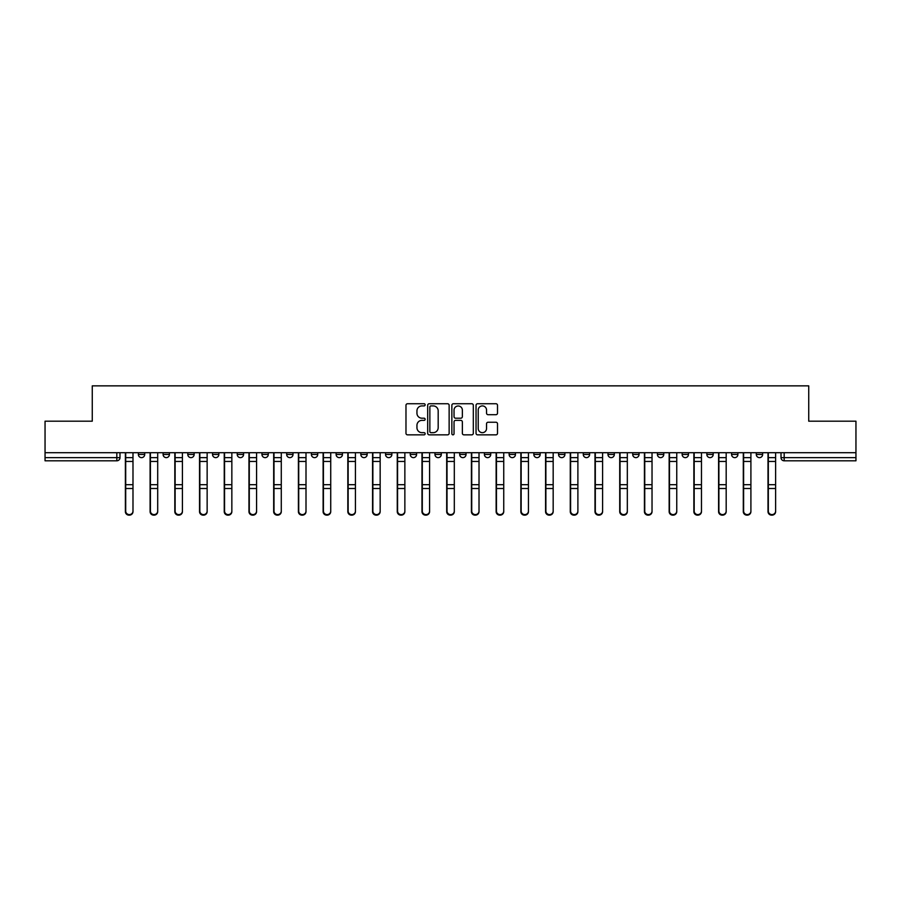 <?xml version="1.0" encoding="UTF-8"?>
<svg xmlns="http://www.w3.org/2000/svg" width="901" height="901" viewBox="0 0 901 901"><rect width="100%" height="100%" fill="white"/><g stroke="black" fill="none" stroke-linecap="round" stroke-linejoin="round"><path stroke-width="1.35" d="M425.148 404.831A1.092 1.092 0 0 0 424.067 403.738L407.534 403.738A1.554 1.554 0 0 0 405.979 405.292L405.979 433.291A1.554 1.554 0 0 0 407.534 434.845L424.067 434.845A1.092 1.092 0 0 0 425.148 433.753A1.092 1.092 0 0 0 424.067 432.66L421.927 432.66A4.978 4.978 0 0 1 416.949 427.682L416.949 425.351A4.978 4.978 0 0 1 421.927 420.373L424.067 420.373A1.092 1.092 0 0 0 425.148 419.292A1.092 1.092 0 0 0 424.067 418.199L421.927 418.199A4.978 4.978 0 0 1 416.949 413.221L416.949 410.89A4.978 4.978 0 0 1 421.927 405.912L424.067 405.912A1.092 1.092 0 0 0 425.148 404.831M756.288 454.464L756.288 452.719L756.288 454.464A3.165 3.165 0 0 0 759.464 457.629A3.165 3.165 0 0 1 756.288 454.464L762.629 454.464A3.165 3.165 0 0 1 759.464 457.629A3.165 3.165 0 0 0 762.629 454.464L762.629 452.719M731.578 452.719L731.578 454.464L737.908 454.464A3.165 3.165 0 0 1 734.743 457.629A3.165 3.165 0 0 1 731.578 454.464L731.578 452.719M632.705 454.464L632.705 452.719L632.705 454.464A3.165 3.165 0 0 0 635.881 457.629A3.165 3.165 0 0 1 632.705 454.464L639.046 454.464A3.165 3.165 0 0 1 635.881 457.629A3.165 3.165 0 0 0 639.046 454.464L639.046 452.719L639.046 454.464M410.259 452.719L410.259 454.464L416.589 454.464A3.165 3.165 0 0 1 413.424 457.629A3.165 3.165 0 0 1 410.259 454.464L410.259 452.719M336.107 452.719L336.107 454.464L342.448 454.464A3.165 3.165 0 0 1 339.272 457.629A3.165 3.165 0 0 1 336.107 454.464L336.107 452.719M286.676 452.719L286.676 454.464L293.005 454.464A3.165 3.165 0 0 1 289.84 457.629A3.165 3.165 0 0 1 286.676 454.464L286.676 452.719M261.954 452.719L261.954 454.464L268.295 454.464A3.165 3.165 0 0 1 265.119 457.629A3.165 3.165 0 0 1 261.954 454.464L261.954 452.719M212.523 452.719L212.523 454.464L218.864 454.464A3.165 3.165 0 0 1 215.688 457.629A3.165 3.165 0 0 1 212.523 454.464L212.523 452.719M495.955 414.697A1.554 1.554 0 0 0 497.51 413.142L497.51 405.292A1.554 1.554 0 0 0 495.955 403.738L477.598 403.738A1.554 1.554 0 0 0 476.043 405.292L476.043 433.291A1.554 1.554 0 0 0 477.598 434.845L495.955 434.845A1.554 1.554 0 0 0 497.51 433.291L497.51 423.797A1.554 1.554 0 0 0 495.955 422.242L488.094 422.242A1.554 1.554 0 0 0 486.54 423.797L486.54 428.504A4.156 4.156 0 0 1 482.384 432.66A4.156 4.156 0 0 1 478.217 428.504L478.217 410.079A4.156 4.156 0 0 1 482.384 405.912A4.156 4.156 0 0 1 486.54 410.079L486.54 413.142A1.554 1.554 0 0 0 488.094 414.697L495.955 414.697M45.05 452.719L45.05 421.195L92.262 421.195L92.262 385.853L808.738 385.853L808.738 421.195L855.95 421.195L855.95 452.719L45.05 452.719L45.05 457.629L119.991 457.629L119.991 452.719L119.991 457.629A3.165 3.165 0 0 1 116.826 460.805L45.05 460.805L45.05 457.629M449.137 405.292A1.554 1.554 0 0 0 447.583 403.738L429.236 403.738A1.554 1.554 0 0 0 427.682 405.292L427.682 433.291A1.554 1.554 0 0 0 429.236 434.845L447.583 434.845A1.554 1.554 0 0 0 449.137 433.291L449.137 405.292M453.417 403.738L471.764 403.738A1.554 1.554 0 0 1 473.318 405.292L473.318 433.291A1.554 1.554 0 0 1 471.764 434.845L463.914 434.845A1.554 1.554 0 0 1 462.359 433.291L462.359 421.927A1.554 1.554 0 0 0 460.805 420.373L455.591 420.373A1.554 1.554 0 0 0 454.036 421.927L454.036 433.753A1.092 1.092 0 0 1 452.944 434.845A1.092 1.092 0 0 1 451.863 433.753L451.863 405.292A1.554 1.554 0 0 1 453.417 403.738M781.009 452.719L781.009 457.629L855.95 457.629L855.95 460.805L784.174 460.805A3.165 3.165 0 0 1 781.009 457.629L781.009 452.719M855.95 452.719L855.95 457.629M737.908 452.719L737.908 454.464L737.908 452.719M706.857 452.719L706.857 454.464L713.198 454.464L713.198 452.719L713.198 454.464A3.165 3.165 0 0 1 710.022 457.629A3.165 3.165 0 0 1 706.857 454.464A3.165 3.165 0 0 0 710.022 457.629M688.477 452.719L688.477 454.464A3.165 3.165 0 0 1 685.312 457.629A3.165 3.165 0 0 1 682.136 454.464L688.477 454.464M682.136 452.719L682.136 454.464M657.426 452.719L657.426 454.464L663.767 454.464L663.767 452.719L663.767 454.464A3.165 3.165 0 0 1 660.591 457.629A3.165 3.165 0 0 1 657.426 454.464A3.165 3.165 0 0 0 660.591 457.629M607.995 452.719L607.995 454.464L614.324 454.464L614.324 452.719L614.324 454.464A3.165 3.165 0 0 1 611.16 457.629A3.165 3.165 0 0 1 607.995 454.464A3.165 3.165 0 0 0 611.16 457.629M589.614 454.464L589.614 452.719L589.614 454.464A3.165 3.165 0 0 1 586.438 457.629A3.165 3.165 0 0 1 583.274 454.464L589.614 454.464A3.165 3.165 0 0 1 586.438 457.629M583.274 452.719L583.274 454.464M564.893 452.719L564.893 454.464A3.165 3.165 0 0 1 561.728 457.629A3.165 3.165 0 0 1 558.552 454.464L564.893 454.464A3.165 3.165 0 0 1 561.728 457.629M558.552 452.719L558.552 454.464M540.172 452.719L540.172 454.464A3.165 3.165 0 0 1 537.007 457.629A3.165 3.165 0 0 1 533.842 454.464L540.172 454.464M533.842 452.719L533.842 454.464M515.462 452.719L515.462 454.464A3.165 3.165 0 0 1 512.297 457.629A3.165 3.165 0 0 1 509.121 454.464L515.462 454.464M509.121 452.719L509.121 454.464M490.741 452.719L490.741 454.464A3.165 3.165 0 0 1 487.576 457.629A3.165 3.165 0 0 1 484.411 454.464L490.741 454.464M484.411 452.719L484.411 454.464M466.031 452.719L466.031 454.464A3.165 3.165 0 0 1 462.855 457.629A3.165 3.165 0 0 1 459.69 454.464A3.165 3.165 0 0 0 462.855 457.629M459.69 452.719L459.69 454.464L466.031 454.464M441.31 452.719L441.31 454.464A3.165 3.165 0 0 1 438.145 457.629A3.165 3.165 0 0 1 434.969 454.464A3.165 3.165 0 0 0 438.145 457.629M434.969 452.719L434.969 454.464L441.31 454.464M416.589 452.719L416.589 454.464A3.165 3.165 0 0 1 413.424 457.629M391.879 452.719L391.879 454.464A3.165 3.165 0 0 1 388.703 457.629A3.165 3.165 0 0 1 385.538 454.464L391.879 454.464M385.538 452.719L385.538 454.464M367.157 452.719L367.157 454.464A3.165 3.165 0 0 1 363.993 457.629A3.165 3.165 0 0 1 360.828 454.464L367.157 454.464L367.157 452.719M360.828 452.719L360.828 454.464M342.448 452.719L342.448 454.464M317.726 452.719L317.726 454.464A3.165 3.165 0 0 1 314.562 457.629A3.165 3.165 0 0 1 311.386 454.464L317.726 454.464L317.726 452.719M311.386 452.719L311.386 454.464M293.005 452.719L293.005 454.464L293.005 452.719M268.295 454.464L268.295 452.719L268.295 454.464A3.165 3.165 0 0 1 265.119 457.629M243.574 452.719L243.574 454.464A3.165 3.165 0 0 1 240.409 457.629A3.165 3.165 0 0 1 237.233 454.464A3.165 3.165 0 0 0 240.409 457.629A3.165 3.165 0 0 0 243.574 454.464L243.574 452.719M237.233 452.719L237.233 454.464L243.574 454.464M218.864 452.719L218.864 454.464M194.143 452.719L194.143 454.464A3.165 3.165 0 0 1 190.978 457.629A3.165 3.165 0 0 1 187.802 454.464A3.165 3.165 0 0 0 190.978 457.629A3.165 3.165 0 0 0 194.143 454.464L187.802 454.464L187.802 452.719M163.092 452.719L163.092 454.464L169.422 454.464L169.422 452.719L169.422 454.464A3.165 3.165 0 0 1 166.257 457.629A3.165 3.165 0 0 1 163.092 454.464A3.165 3.165 0 0 0 166.257 457.629M138.371 452.719L138.371 454.464L144.712 454.464L144.712 452.719L144.712 454.464A3.165 3.165 0 0 1 141.536 457.629A3.165 3.165 0 0 1 138.371 454.464A3.165 3.165 0 0 0 141.536 457.629M116.826 452.719L116.826 460.805A3.165 3.165 0 0 0 119.991 457.629M430.948 405.912A1.092 1.092 0 0 0 429.856 407.004L429.856 431.579A1.092 1.092 0 0 0 430.948 432.66L433.201 432.66A4.978 4.978 0 0 0 438.179 427.682L438.179 410.89A4.978 4.978 0 0 0 433.201 405.912L430.948 405.912M462.359 410.146A4.156 4.156 0 0 0 458.204 405.991A4.156 4.156 0 0 0 454.036 410.146L454.036 416.645A1.554 1.554 0 0 0 455.591 418.199L460.805 418.199A1.554 1.554 0 0 0 462.359 416.645L462.359 410.146M125.374 452.719L125.374 511.633A3.649 3.514 180 0 0 129.181 515.147M132.988 511.081L132.988 511.633A3.649 3.514 180 0 1 129.339 515.147A3.649 3.514 180 0 1 125.701 511.633L125.701 511.081A3.649 3.514 0 0 0 129.339 514.595A3.649 3.514 0 0 0 132.988 511.081L132.988 488.511L125.701 488.511L125.701 511.081M125.701 452.719L125.701 488.511M132.988 452.719L132.988 488.511M150.095 452.719L150.095 511.633A3.649 3.514 180 0 0 153.902 515.147M174.817 452.719L174.817 511.633A3.649 3.514 180 0 0 178.612 515.147M157.698 511.081L157.698 511.633A3.649 3.514 180 0 1 154.06 515.147A3.649 3.514 180 0 1 150.411 511.633L150.411 511.081A3.649 3.514 0 0 0 154.06 514.595A3.649 3.514 0 0 0 157.698 511.081L157.698 488.511L150.411 488.511L150.411 511.081M150.411 452.719L150.411 488.511M157.698 452.719L157.698 488.511M182.419 511.081L182.419 511.633A3.649 3.514 180 0 1 178.77 515.147A3.649 3.514 180 0 1 175.132 511.633L175.132 511.081A3.649 3.514 0 0 0 178.77 514.595A3.649 3.514 0 0 0 182.419 511.081L182.419 488.511L175.132 488.511L175.132 511.081M175.132 452.719L175.132 488.511M182.419 452.719L182.419 488.511M199.526 452.719L199.526 511.633A3.649 3.514 180 0 0 203.333 515.147M224.248 452.719L224.248 511.633A3.649 3.514 180 0 0 228.054 515.147M248.969 452.719L248.969 511.633A3.649 3.514 180 0 0 252.764 515.147M207.14 511.081L207.14 511.633A3.649 3.514 180 0 1 203.491 515.147A3.649 3.514 180 0 1 199.842 511.633L199.842 511.081A3.649 3.514 0 0 0 203.491 514.595A3.649 3.514 0 0 0 207.14 511.081L207.14 488.511L199.842 488.511L199.842 511.081M199.842 452.719L199.842 488.511M207.14 452.719L207.14 488.511M231.85 511.081L231.85 511.633A3.649 3.514 180 0 1 228.212 515.147A3.649 3.514 180 0 1 224.563 511.633L224.563 511.081A3.649 3.514 0 0 0 228.212 514.595A3.649 3.514 0 0 0 231.85 511.081L231.85 488.511L224.563 488.511L224.563 511.081M224.563 452.719L224.563 488.511M231.85 452.719L231.85 488.511M256.571 511.081L256.571 511.633A3.649 3.514 180 0 1 252.922 515.147A3.649 3.514 180 0 1 249.284 511.633L249.284 511.081A3.649 3.514 0 0 0 252.922 514.595A3.649 3.514 0 0 0 256.571 511.081L256.571 488.511L249.284 488.511L249.284 511.081M249.284 452.719L249.284 488.511M256.571 452.719L256.571 488.511M273.679 452.719L273.679 511.633A3.649 3.514 180 0 0 277.485 515.147M281.281 511.081L281.281 511.633A3.649 3.514 180 0 1 277.643 515.147A3.649 3.514 180 0 1 273.994 511.633L273.994 511.081A3.649 3.514 0 0 0 277.643 514.595A3.649 3.514 0 0 0 281.281 511.081L281.281 488.511L273.994 488.511L273.994 511.081M273.994 452.719L273.994 488.511M281.281 452.719L281.281 488.511M298.4 452.719L298.4 511.633A3.649 3.514 180 0 0 302.195 515.147M306.002 511.081L306.002 511.633A3.649 3.514 180 0 1 302.353 515.147A3.649 3.514 180 0 1 298.715 511.633L298.715 511.081A3.649 3.514 0 0 0 302.353 514.595A3.649 3.514 0 0 0 306.002 511.081L306.002 488.511L298.715 488.511L298.715 511.081M298.715 452.719L298.715 488.511M306.002 452.719L306.002 488.511M323.11 452.719L323.11 511.633A3.649 3.514 180 0 0 326.917 515.147M330.723 511.081L330.723 511.633A3.649 3.514 180 0 1 327.074 515.147A3.649 3.514 180 0 1 323.425 511.633L323.425 511.081A3.649 3.514 0 0 0 327.074 514.595A3.649 3.514 0 0 0 330.723 511.081L330.723 488.511L323.425 488.511L323.425 511.081M323.425 452.719L323.425 488.511M330.723 452.719L330.723 488.511M347.831 452.719L347.831 511.633A3.649 3.514 180 0 0 351.638 515.147M355.433 511.081L355.433 511.633A3.649 3.514 180 0 1 351.795 515.147A3.649 3.514 180 0 1 348.146 511.633L348.146 511.081A3.649 3.514 0 0 0 351.795 514.595A3.649 3.514 0 0 0 355.433 511.081L355.433 488.511L348.146 488.511L348.146 511.081M348.146 452.719L348.146 488.511M355.433 452.719L355.433 488.511M372.552 452.719L372.552 511.633A3.649 3.514 180 0 0 376.348 515.147M397.262 452.719L397.262 511.633A3.649 3.514 180 0 0 401.069 515.147M421.983 452.719L421.983 511.633A3.649 3.514 180 0 0 425.779 515.147M446.693 452.719L446.693 511.633A3.649 3.514 180 0 0 450.5 515.147M471.414 452.719L471.414 511.633A3.649 3.514 180 0 0 475.221 515.147M496.136 452.719L496.136 511.633A3.649 3.514 180 0 0 499.931 515.147M380.154 511.081L380.154 511.633A3.649 3.514 180 0 1 376.505 515.147A3.649 3.514 180 0 1 372.868 511.633L372.868 511.081A3.649 3.514 0 0 0 376.505 514.595A3.649 3.514 0 0 0 380.154 511.081L380.154 488.511L372.868 488.511L372.868 511.081M372.868 452.719L372.868 488.511M380.154 452.719L380.154 488.511M404.864 511.081L404.864 511.633A3.649 3.514 180 0 1 401.227 515.147A3.649 3.514 180 0 1 397.578 511.633L397.578 511.081A3.649 3.514 0 0 0 401.227 514.595A3.649 3.514 0 0 0 404.864 511.081L404.864 488.511L397.578 488.511L397.578 511.081M397.578 452.719L397.578 488.511M404.864 452.719L404.864 488.511M429.586 511.081L429.586 511.633A3.649 3.514 180 0 1 425.936 515.147A3.649 3.514 180 0 1 422.299 511.633L422.299 511.081A3.649 3.514 0 0 0 425.936 514.595A3.649 3.514 0 0 0 429.586 511.081L429.586 488.511L422.299 488.511L422.299 511.081M422.299 452.719L422.299 488.511M429.586 452.719L429.586 488.511M454.307 511.081L454.307 511.633A3.649 3.514 180 0 1 450.658 515.147A3.649 3.514 180 0 1 447.02 511.633L447.02 511.081A3.649 3.514 0 0 0 450.658 514.595A3.649 3.514 0 0 0 454.307 511.081L454.307 488.511L447.02 488.511L447.02 511.081M447.02 452.719L447.02 488.511M454.307 452.719L454.307 488.511M479.017 511.081L479.017 511.633A3.649 3.514 180 0 1 475.379 515.147A3.649 3.514 180 0 1 471.73 511.633L471.73 511.081A3.649 3.514 0 0 0 475.379 514.595A3.649 3.514 0 0 0 479.017 511.081L479.017 488.511L471.73 488.511L471.73 511.081M471.73 452.719L471.73 488.511M479.017 452.719L479.017 488.511M503.738 511.081L503.738 511.633A3.649 3.514 180 0 1 500.089 515.147A3.649 3.514 180 0 1 496.451 511.633L496.451 511.081A3.649 3.514 0 0 0 500.089 514.595A3.649 3.514 0 0 0 503.738 511.081L503.738 488.511L496.451 488.511L496.451 511.081M496.451 452.719L496.451 488.511M503.738 452.719L503.738 488.511M520.846 452.719L520.846 511.633A3.649 3.514 180 0 0 524.652 515.147M528.448 511.081L528.448 511.633A3.649 3.514 180 0 1 524.81 515.147A3.649 3.514 180 0 1 521.161 511.633L521.161 511.081A3.649 3.514 0 0 0 524.81 514.595A3.649 3.514 0 0 0 528.448 511.081L528.448 488.511L521.161 488.511L521.161 511.081M521.161 452.719L521.161 488.511M528.448 452.719L528.448 488.511M545.567 452.719L545.567 511.633A3.649 3.514 180 0 0 549.362 515.147M553.169 511.081L553.169 511.633A3.649 3.514 180 0 1 549.52 515.147A3.649 3.514 180 0 1 545.882 511.633L545.882 511.081A3.649 3.514 0 0 0 549.52 514.595A3.649 3.514 0 0 0 553.169 511.081L553.169 488.511L545.882 488.511L545.882 511.081M545.882 452.719L545.882 488.511M553.169 452.719L553.169 488.511M570.277 452.719L570.277 511.633A3.649 3.514 180 0 0 574.083 515.147M577.89 511.081L577.89 511.633A3.649 3.514 180 0 1 574.241 515.147A3.649 3.514 180 0 1 570.603 511.633L570.603 511.081A3.649 3.514 0 0 0 574.241 514.595A3.649 3.514 0 0 0 577.89 511.081L577.89 488.511L570.603 488.511L570.603 511.081M570.603 452.719L570.603 488.511M577.89 452.719L577.89 488.511M594.998 452.719L594.998 511.633A3.649 3.514 180 0 0 598.805 515.147M602.6 511.081L602.6 511.633A3.649 3.514 180 0 1 598.962 515.147A3.649 3.514 180 0 1 595.313 511.633L595.313 511.081A3.649 3.514 0 0 0 598.962 514.595A3.649 3.514 0 0 0 602.6 511.081L602.6 488.511L595.313 488.511L595.313 511.081M595.313 452.719L595.313 488.511M602.6 452.719L602.6 488.511M619.719 452.719L619.719 511.633A3.649 3.514 180 0 0 623.515 515.147M627.321 511.081L627.321 511.633A3.649 3.514 180 0 1 623.672 515.147A3.649 3.514 180 0 1 620.034 511.633L620.034 511.081A3.649 3.514 0 0 0 623.672 514.595A3.649 3.514 0 0 0 627.321 511.081L627.321 488.511L620.034 488.511L620.034 511.081M620.034 452.719L620.034 488.511M627.321 452.719L627.321 488.511M644.429 452.719L644.429 511.633A3.649 3.514 180 0 0 648.236 515.147M652.031 511.081L652.031 511.633A3.649 3.514 180 0 1 648.393 515.147A3.649 3.514 180 0 1 644.744 511.633L644.744 511.081A3.649 3.514 0 0 0 648.393 514.595A3.649 3.514 0 0 0 652.031 511.081L652.031 488.511L644.744 488.511L644.744 511.081M644.744 452.719L644.744 488.511M652.031 452.719L652.031 488.511M669.15 452.719L669.15 511.633A3.649 3.514 180 0 0 672.946 515.147M676.752 511.081L676.752 511.633A3.649 3.514 180 0 1 673.115 515.147A3.649 3.514 180 0 1 669.466 511.633L669.466 511.081A3.649 3.514 0 0 0 673.115 514.595A3.649 3.514 0 0 0 676.752 511.081L676.752 488.511L669.466 488.511L669.466 511.081M669.466 452.719L669.466 488.511M676.752 452.719L676.752 488.511M693.86 452.719L693.86 511.633A3.649 3.514 180 0 0 697.667 515.147M701.474 511.081L701.474 511.633A3.649 3.514 180 0 1 697.825 515.147A3.649 3.514 180 0 1 694.187 511.633L694.187 511.081A3.649 3.514 0 0 0 697.825 514.595A3.649 3.514 0 0 0 701.474 511.081L701.474 488.511L694.187 488.511L694.187 511.081M694.187 452.719L694.187 488.511M701.474 452.719L701.474 488.511M718.581 452.719L718.581 511.633A3.649 3.514 180 0 0 722.388 515.147M726.183 511.081L726.183 511.633A3.649 3.514 180 0 1 722.546 515.147A3.649 3.514 180 0 1 718.897 511.633L718.897 511.081A3.649 3.514 0 0 0 722.546 514.595A3.649 3.514 0 0 0 726.183 511.081L726.183 488.511L718.897 488.511L718.897 511.081M718.897 452.719L718.897 488.511M726.183 452.719L726.183 488.511M743.302 452.719L743.302 511.633A3.649 3.514 180 0 0 747.098 515.147M750.905 511.081L750.905 511.633A3.649 3.514 180 0 1 747.256 515.147A3.649 3.514 180 0 1 743.618 511.633L743.618 511.081A3.649 3.514 0 0 0 747.256 514.595A3.649 3.514 0 0 0 750.905 511.081L750.905 488.511L743.618 488.511L743.618 511.081M743.618 452.719L743.618 488.511M750.905 452.719L750.905 488.511M768.012 452.719L768.012 511.633A3.649 3.514 180 0 0 771.819 515.147M775.626 511.081L775.626 511.633A3.649 3.514 180 0 1 771.977 515.147A3.649 3.514 180 0 1 768.328 511.633L768.328 511.081A3.649 3.514 0 0 0 771.977 514.595A3.649 3.514 0 0 0 775.626 511.081L775.626 488.511L768.328 488.511L768.328 511.081M768.328 452.719L768.328 488.511M775.626 452.719L775.626 488.511M784.174 452.719L784.174 460.805M125.374 457.629L132.988 457.629M132.988 484.693L125.701 484.693M132.988 461.458L125.701 461.458M150.095 457.629L157.698 457.629M174.817 457.629L182.419 457.629M157.698 484.693L150.411 484.693M157.698 461.458L150.411 461.458M182.419 484.693L175.132 484.693M182.419 461.458L175.132 461.458M199.526 457.629L207.14 457.629M224.248 457.629L231.85 457.629M248.969 457.629L256.571 457.629M207.14 484.693L199.842 484.693M207.14 461.458L199.842 461.458M231.85 484.693L224.563 484.693M231.85 461.458L224.563 461.458M256.571 484.693L249.284 484.693M256.571 461.458L249.284 461.458M273.679 457.629L281.281 457.629M281.281 484.693L273.994 484.693M281.281 461.458L273.994 461.458M298.4 457.629L306.002 457.629M306.002 484.693L298.715 484.693M306.002 461.458L298.715 461.458M323.11 457.629L330.723 457.629M330.723 484.693L323.425 484.693M330.723 461.458L323.425 461.458M347.831 457.629L355.433 457.629M355.433 484.693L348.146 484.693M355.433 461.458L348.146 461.458M372.552 457.629L380.154 457.629M397.262 457.629L404.864 457.629M421.983 457.629L429.586 457.629M446.693 457.629L454.307 457.629M471.414 457.629L479.017 457.629M496.136 457.629L503.738 457.629M380.154 484.693L372.868 484.693M380.154 461.458L372.868 461.458M404.864 484.693L397.578 484.693M404.864 461.458L397.578 461.458M429.586 484.693L422.299 484.693M429.586 461.458L422.299 461.458M454.307 484.693L447.02 484.693M454.307 461.458L447.02 461.458M479.017 484.693L471.73 484.693M479.017 461.458L471.73 461.458M503.738 484.693L496.451 484.693M503.738 461.458L496.451 461.458M520.846 457.629L528.448 457.629M528.448 484.693L521.161 484.693M528.448 461.458L521.161 461.458M545.567 457.629L553.169 457.629M553.169 484.693L545.882 484.693M553.169 461.458L545.882 461.458M570.277 457.629L577.89 457.629M577.89 484.693L570.603 484.693M577.89 461.458L570.603 461.458M594.998 457.629L602.6 457.629M602.6 484.693L595.313 484.693M602.6 461.458L595.313 461.458M619.719 457.629L627.321 457.629M627.321 484.693L620.034 484.693M627.321 461.458L620.034 461.458M644.429 457.629L652.031 457.629M652.031 484.693L644.744 484.693M652.031 461.458L644.744 461.458M669.15 457.629L676.752 457.629M676.752 484.693L669.466 484.693M676.752 461.458L669.466 461.458M693.86 457.629L701.474 457.629M701.474 484.693L694.187 484.693M701.474 461.458L694.187 461.458M718.581 457.629L726.183 457.629M726.183 484.693L718.897 484.693M726.183 461.458L718.897 461.458M743.302 457.629L750.905 457.629M750.905 484.693L743.618 484.693M750.905 461.458L743.618 461.458M768.012 457.629L775.626 457.629M775.626 484.693L768.328 484.693M775.626 461.458L768.328 461.458"/></g></svg>
